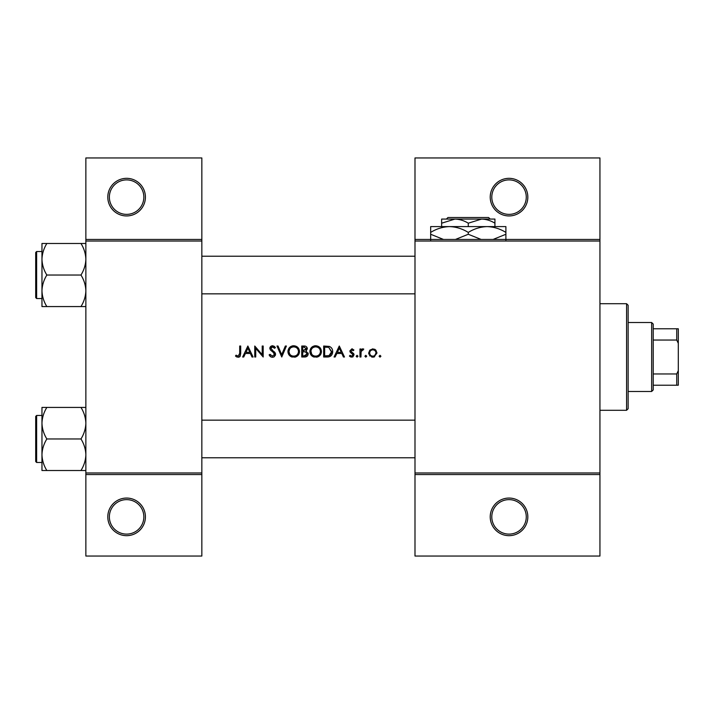 <?xml version="1.0" encoding="UTF-8"?>
<svg xmlns="http://www.w3.org/2000/svg" width="714" height="714" viewBox="0 0 714 714"><rect width="100%" height="100%" fill="white"/><g stroke="black" fill="none" stroke-linecap="round" stroke-linejoin="round"><path stroke-width="1.07" d="M145.415 516.865A18.805 18.805 0 0 1 126.601 535.67A18.805 18.805 0 0 1 107.796 516.865A18.805 18.805 0 0 1 126.601 498.06A18.805 18.805 0 0 1 145.415 516.865M109.367 516.865A17.243 17.243 0 0 0 126.601 534.108A17.243 17.243 0 0 0 143.844 516.865A17.243 17.243 0 0 0 126.601 499.63A17.243 17.243 0 0 0 109.367 516.865M145.415 197.135A18.805 18.805 0 0 1 126.601 215.94A18.805 18.805 0 0 1 107.796 197.135A18.805 18.805 0 0 1 126.601 178.33A18.805 18.805 0 0 1 145.415 197.135M109.367 197.135A17.243 17.243 0 0 0 126.601 214.37A17.243 17.243 0 0 0 143.844 197.135A17.243 17.243 0 0 0 126.601 179.892A17.243 17.243 0 0 0 109.367 197.135M527.833 516.865A18.805 18.805 0 0 1 509.028 535.67A18.805 18.805 0 0 1 490.223 516.865A18.805 18.805 0 0 1 509.028 498.06A18.805 18.805 0 0 1 527.833 516.865M491.794 516.865A17.243 17.243 0 0 0 509.028 534.108A17.243 17.243 0 0 0 526.272 516.865A17.243 17.243 0 0 0 509.028 499.63A17.243 17.243 0 0 0 491.794 516.865M527.833 197.135A18.805 18.805 0 0 1 509.028 215.94A18.805 18.805 0 0 1 490.223 197.135A18.805 18.805 0 0 1 509.028 178.33A18.805 18.805 0 0 1 527.833 197.135M491.794 197.135A17.243 17.243 0 0 0 509.028 214.37A17.243 17.243 0 0 0 526.272 197.135A17.243 17.243 0 0 0 509.028 179.892A17.243 17.243 0 0 0 491.794 197.135M235.486 356.018L236.861 357L239.377 357L240.689 353.439L240.689 346.031L239.699 346.031L239.699 353.332L238.181 356.152L236.066 355.17L235.486 356.018L236.066 355.17L238.181 356.152L239.699 353.332M247.856 346.031L242.653 357L243.733 357L245.402 353.484L250.373 353.484L251.997 357L253.068 357L247.856 346.031M254.755 346.031L254.755 357L255.737 357L255.737 348.387L263.189 357L263.189 346.031L262.208 346.031L262.208 354.662L254.755 346.031M269.098 354.885L271.097 357L272.436 357.286L273.783 357L275.568 354.314L270.784 348.262L272.4 346.87L274.542 348.28L275.425 347.602L272.507 345.746L269.803 348.307L270.419 349.976L274.194 353.216L274.587 354.296L272.436 356.152L270.026 354.331L269.098 354.885L270.026 354.331L270.463 355.001M276.978 346.031L281.762 357L286.403 346.031L285.341 346.031L281.691 354.671L278.032 346.031L276.978 346.031M287.947 351.565C288.072 354.206 289.384 356.018 291.865 357L295.578 357C298.059 356.009 299.362 354.18 299.478 351.511C299.175 347.959 297.229 346.04 293.641 345.746C290.143 346.094 288.251 348.039 287.947 351.565M301.736 346.031L301.736 357L304.699 357C306.77 356.955 307.939 355.92 308.198 353.885L306.092 351.083L307.359 348.744C307.082 346.817 305.922 345.915 303.869 346.031L301.736 346.031M309.894 351.565C310.019 354.206 311.322 356.018 313.803 357L317.516 357C320.006 356.009 321.309 354.18 321.425 351.511C321.113 347.959 319.167 346.04 315.588 345.746C312.089 346.094 310.188 348.039 309.894 351.565M323.674 346.031L323.674 357L327.074 357C330.6 356.973 332.465 355.188 332.679 351.654C332.706 349.191 331.608 347.441 329.368 346.424L323.674 346.031M339.284 346.031L334.081 357L335.161 357L336.829 353.484L341.801 353.484L343.425 357L344.487 357L339.284 346.031M349.414 356.054L350.806 357L352.555 357L354.055 354.822L353.68 353.582L351.092 351.636L350.824 350.904L351.859 349.824L353.252 350.672L353.912 349.985L351.859 348.843L349.833 350.949L350.199 352.18L353.073 354.867L351.654 356.152L350.065 355.313L349.414 356.054L350.065 355.313L351.654 356.152L353.073 354.867L352.448 353.787M356.17 356.224L357.08 357.143L357.991 356.224L357.08 355.313L356.17 356.224L357.08 355.313L357.991 356.224L357.08 357.143L356.17 356.224M359.963 348.985L359.963 357L360.945 357L361.123 351.556L363.765 349.119L362.908 348.843L360.945 350.163L360.945 348.985L359.963 348.985M364.89 356.224L365.8 357.143L366.719 356.224L365.8 355.313L364.89 356.224L365.8 355.313L366.719 356.224L365.8 357.143L364.89 356.224M368.683 353.011L371.682 357L372.842 357.143L373.993 357L376.983 353.011L375.885 350.163L372.842 348.843L369.781 350.172L368.683 353.011M379.089 356.224L380.009 357.143L380.919 356.224L380.009 355.313L379.089 356.224L380.009 355.313L380.919 356.224L380.009 357.143L379.089 356.224M201.839 474.551L85.858 474.551L85.858 472.98L201.839 472.98L201.839 556.045L85.858 556.045L85.858 474.551M599.938 241.02L414.995 241.02L414.995 239.449L599.938 239.449L599.938 474.551L414.995 474.551L414.995 472.98L599.938 472.98M85.858 239.449L201.839 239.449L201.839 157.955L85.858 157.955L85.858 472.98M201.839 239.449L201.839 472.98M201.839 241.02L85.858 241.02M414.995 241.02L414.995 472.98M599.938 474.551L599.938 556.045L414.995 556.045L414.995 474.551M414.995 239.449L414.995 157.955L599.938 157.955L599.938 239.449M240.689 353.439L240.136 356.348M239.663 356.822L238.128 357.286M236.861 357L236.147 356.572M337.356 352.359L339.346 348.164L341.283 352.359L337.356 352.359L341.283 352.359M351.859 348.843L352.466 348.941M353.252 350.672L351.466 349.905M352.529 350.03L351.859 349.824L350.824 350.904L352.243 352.457M353.68 353.582L354.055 354.822M353.162 356.661L352.555 357M351.243 357.107L349.708 356.366M352.805 354.099L350.199 352.18M361.757 349.235L362.596 348.869M363.221 349.967L362.409 349.869M361.641 350.413L361.329 350.958M361.266 351.109L360.972 352.93M374.511 349.173L375.252 349.592M374.609 356.777L373.431 357.107M372.235 357.107L371.673 357M369.977 356.036L369.513 355.51M368.835 354.162L368.736 353.68M374.645 355.617L376.001 353.019C375.823 354.947 374.77 355.991 372.833 356.152C370.905 356 369.852 354.956 369.673 353.019C369.843 351.083 370.896 350.021 372.833 349.824C374.761 350.021 375.823 351.083 376.001 353.019C375.823 351.083 374.761 350.021 372.833 349.824C370.905 350.021 369.843 351.083 369.673 353.019L369.727 353.644M372.217 356.099L373.458 356.099M331.528 347.968L331.84 348.423M331.885 348.494L332.251 349.244M332.608 352.645L332.313 353.832M332.072 354.385L331.591 355.161M330.85 355.956L330.386 356.286M329.252 356.759L328.217 356.946M331.653 352.288L328.806 347.459L331.689 351.654L329.056 355.599L324.656 355.875L324.656 347.156L328.021 347.299M326.878 347.191L325.432 347.156M328.315 355.75L329.645 355.349M330.189 355.01L331.546 352.921M324.656 355.875L327.494 355.831M309.912 350.993L309.992 350.431M310.536 348.843L312.902 346.415M314.267 345.897L315.017 345.772M315.588 345.746C319.158 346.031 321.104 347.95 321.425 351.511L320.827 354.126M320.55 354.608L316.614 357.214M312.045 356.036L309.956 352.457M320.354 352.43L320.443 351.511C320.158 354.394 318.551 355.938 315.633 356.152C312.759 355.938 311.179 354.403 310.876 351.556C311.152 348.691 312.741 347.129 315.633 346.87C318.542 347.102 320.14 348.646 320.443 351.511C320.14 348.646 318.533 347.102 315.633 346.87L314.704 346.959M314.722 356.081L316.561 356.072M319.97 353.582L320.274 352.77M310.911 350.913L311.679 354.144M313.883 355.858L314.535 356.045M314.41 347.031L313.589 347.325M308.064 352.957L308.171 353.412M307.627 355.67L307.136 356.197M307.011 356.304L306.565 356.589M305.672 350.163L306.377 348.771L302.718 350.672L302.718 347.156L304.057 347.156L306.377 348.771L306.252 348.129M304.566 347.174L304.057 347.156M302.718 350.672L304.155 350.645M306.681 352.582L305.422 351.922L307.216 353.885L304.119 355.875L302.718 355.875L302.718 351.797L304.842 351.841M306.154 355.545L307.216 353.885L307.02 353.055M302.718 355.875L304.932 355.84M305.485 355.768L306.145 355.554M287.974 350.993L288.054 350.431M288.599 348.843L290.955 346.415M292.321 345.897L293.079 345.772M293.641 345.746C297.211 346.031 299.157 347.95 299.478 351.511L298.889 354.126M298.613 354.608L295.578 357M295.569 357L294.668 357.214M290.098 356.036L288.01 352.457M298.407 352.43L298.497 351.511C298.211 354.394 296.613 355.938 293.695 356.152C290.821 355.938 289.232 354.403 288.929 351.556C289.206 348.691 290.794 347.129 293.695 346.87C296.596 347.102 298.193 348.646 298.497 351.511C298.193 348.646 296.596 347.102 293.695 346.87L292.767 346.959M292.776 356.081L294.623 356.072M298.033 353.582L298.336 352.77M289.741 348.914L288.929 351.556L289.732 354.144M291.946 355.858L292.597 356.045M292.463 347.031L291.651 347.325M271.097 357L270.463 356.616M270.383 356.554L269.91 356.099M269.838 356.018L269.499 355.554M274.542 354.688L273.185 352.207M274.587 354.296L274.194 353.216M272.81 351.913L272.212 351.466M269.856 347.789L270.597 346.46L271.989 345.79M272.507 345.746L274.131 346.236M274.203 346.29L275.149 347.236M273.73 347.379L273.051 346.977M272.73 346.897L270.784 348.262L272.989 350.77M273.828 351.413L274.712 352.261M274.997 352.618L275.506 353.742M275.443 355.161L274.042 356.866M245.937 352.359L247.919 348.164L249.855 352.359L245.937 352.359L249.855 352.359M626.58 303.709L628.141 305.28L628.141 408.72L626.58 410.291L626.58 303.709L599.938 303.709M626.58 410.291L599.938 410.291M414.995 420.162L201.839 420.162M414.995 457.781L201.839 457.781M41.965 423.197L41.965 454.747C42.153 449.204 43.786 443.947 46.847 438.967C43.795 434.058 42.171 428.802 41.965 423.197C42.153 417.654 43.786 412.397 46.847 407.426L41.965 407.426L41.965 423.197M36.637 462.485L35.7 461.539L35.7 416.405L36.637 415.459L36.637 462.485L41.965 462.485M85.858 407.426L80.977 407.426C84.02 412.335 85.653 417.592 85.858 423.197C85.671 428.739 84.038 433.996 80.977 438.967L46.847 438.967M80.977 407.426L46.847 407.426M80.977 438.967C84.02 443.885 85.653 449.142 85.858 454.747C85.671 460.28 84.038 465.537 80.977 470.517L46.847 470.517C43.795 465.608 42.171 460.351 41.965 454.747L41.965 470.517L46.847 470.517M80.977 470.517L85.858 470.517M201.839 293.838L414.995 293.838M201.839 256.219L414.995 256.219M85.858 243.483L80.977 243.483C84.02 248.392 85.653 253.648 85.858 259.253C85.671 264.796 84.038 270.053 80.977 275.033C84.02 279.942 85.653 285.198 85.858 290.803C85.671 296.346 84.038 301.603 80.977 306.574L46.847 306.574C43.795 301.665 42.171 296.408 41.965 290.803C42.153 285.261 43.786 280.004 46.847 275.033C43.795 270.115 42.171 264.858 41.965 259.253C42.153 253.72 43.786 248.463 46.847 243.483L41.965 243.483L41.965 306.574L46.847 306.574M35.7 297.595L35.7 252.461L36.637 251.515L36.637 298.541L35.7 297.595M80.977 243.483L46.847 243.483M80.977 275.033L46.847 275.033M80.977 306.574L85.858 306.574M651.659 322.523L653.221 324.085L653.221 389.915L651.659 391.477L651.659 322.523L628.141 322.523M653.221 328.788L678.3 328.788L678.3 385.212L676.729 385.212L676.729 373.957L678.3 370.664M653.221 373.957L676.729 373.957M678.3 343.336L676.729 340.042L676.729 328.788M653.221 340.042L676.729 340.042M653.221 385.212L676.729 385.212M447.964 217.511L446.393 219.073L447.964 217.511L488.59 217.511L490.17 219.073L488.59 217.511M446.393 219.073L454.961 219.073C459.637 219.234 464.073 220.608 468.277 223.196L468.277 226.597M468.277 223.196L481.602 219.073L490.17 219.073M441.636 223.196L454.961 219.073L441.636 219.073L441.636 226.597M454.961 219.073L481.602 219.073C486.279 219.234 490.723 220.608 494.927 223.196L494.927 226.597M494.927 223.196L494.927 219.073L481.602 219.073M443.501 239.449L430.667 234.263L430.667 226.597L505.896 226.597L505.896 234.263L493.062 239.449M430.667 234.263L430.667 240.082M430.667 232.416C436.522 228.783 442.787 226.838 449.472 226.597C456.076 226.82 462.351 228.757 468.277 232.416L468.277 234.263L455.443 239.449M468.277 232.416C474.132 228.783 480.406 226.838 487.091 226.597C493.695 226.82 499.961 228.757 505.896 232.416M481.12 239.449L468.277 234.263M505.896 240.082L505.896 234.263M36.637 415.459L41.965 415.459M36.637 298.541L41.965 298.541M36.637 251.515L41.965 251.515M651.659 391.477L628.141 391.477"/></g></svg>
